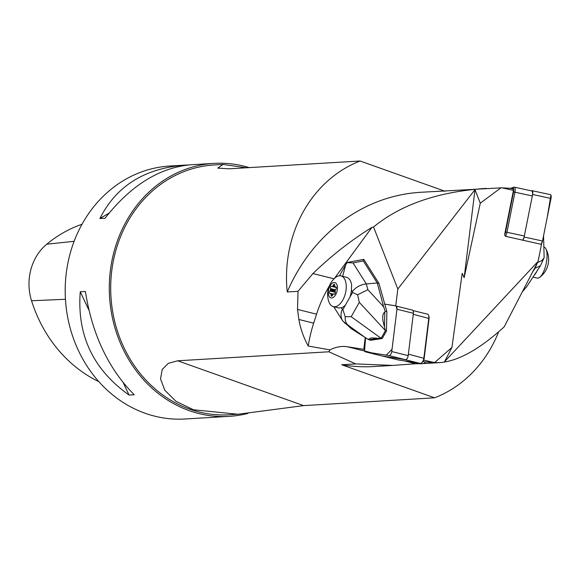 <?xml version="1.0" encoding="UTF-8"?>
<svg xmlns="http://www.w3.org/2000/svg" width="580" height="580" viewBox="0 0 580 580"><rect width="100%" height="100%" fill="white"/><g stroke="black" fill="none" stroke-linecap="round" stroke-linejoin="round"><path stroke-width="0.87" d="M423.712 360.122L434.572 362.587L451.943 347.449L444.548 361.724L538.095 261.392L541.488 244.383L505.361 236.263L504.629 234.632L513.467 190.334L513.14 188.884L510.465 188.304L502.055 187.869L513.467 190.334M451.943 347.449L462.188 273.325L464.159 277.661L480.276 203.188L500.895 187.862L502.055 187.869M500.895 187.862L420.652 192.292A180.561 159.87 86.6 0 0 287.231 291.965L298.019 291.327L297.54 309.437L298.867 319.478C300.476 328.693 303.601 337.546 308.226 346.035A80.46 43.435 104 0 1 313.664 323.161L316.564 314.164A80.46 43.435 104 0 1 329.208 286.208M434.572 362.587L439.814 362.616C458.055 361.224 479.508 349.32 504.158 326.881L538.095 261.392M365.226 337.611L363.892 348.442A3.77 2.037 104 0 0 363.849 349.341L364.24 349.443M363.74 259.361L363.298 260.906L377.275 282.982L378.958 283.402L363.74 259.361L347.761 262.377M378.958 283.402L386.882 311.641L385.178 311.214L384.794 311.989C382.14 314.099 382.032 319.022 384.482 326.75L384.794 311.989M395.444 305.805L384.489 304.065M395.255 305.762A3.77 2.037 104 0 1 395.35 305.776A3.77 2.037 104 0 1 395.734 305.95L397.815 289.029L373.542 226.998L371.968 227.345C350.994 240.367 331.318 255.773 312.924 273.557L298.019 291.327M334.413 278.458L371.968 227.345M177.683 360.789L303.601 405.616L237.981 414.25L193.437 409.784L175.928 401.295L164.785 390.195L160.529 378.892L162.197 369.532L168.309 363.334L177.683 360.789L328.896 351.792L329.918 349.878L308.226 346.035M329.918 349.878A80.46 43.435 104 0 1 347.253 346.731L363.849 349.341M464.159 277.661L474.991 189.667L397.815 289.029M391.747 351.545L396.959 309.212L392.029 349.29L386.222 355.141L371.577 352.836L364.523 350.907L365.603 337.85L364.283 348.536A3.77 2.037 -76 0 0 365.501 351.871A3.77 2.037 -76 0 0 365.596 351.893L388.803 355.547A3.77 2.037 -76 0 0 391.747 351.545L408.182 355.627L413.395 313.294A3.77 2.037 104 0 0 412.554 310.133L395.734 305.95M412.953 310.554L428.04 314.309A5.032 2.712 104 0 1 428.576 315.288A5.032 2.712 104 0 1 428.794 318.181L423.886 358.027A5.032 2.712 -76 0 1 421.812 362.623A5.032 2.712 -76 0 1 419.963 363.37L398.119 359.926A5.032 2.712 104 0 1 397.996 359.897A5.032 2.712 104 0 1 397.873 359.861M433.55 362.565L422.769 361.702M424.611 362.159C425.872 362.993 424.915 363.5 421.74 363.689L415.715 363.747L404.209 360.883M514.228 187.144L531.592 190.893A5.032 1.783 102.2 0 1 532.324 195.968L514.953 192.219A5.032 1.783 102.2 0 0 514.228 187.144A5.032 1.783 102.2 0 0 513.822 187.173L512.662 188.036A3.922 1.392 102.2 0 1 513.547 191.965L514.953 192.219L506.963 232.246A5.032 1.783 -77.8 0 1 505.361 236.263M522.732 240.011A5.032 1.783 102.2 0 0 524.335 235.995L532.324 195.968M382.466 356.04A5.032 2.712 -76 0 0 382.59 356.069L398.119 359.926M419.963 363.37L404.434 359.506L382.59 356.069M429.07 318.5L413.264 314.324L408.363 354.17L424.168 358.346L429.07 318.5A3.922 2.117 -76 0 0 428.903 316.252L428.576 315.288M237.981 414.25L228.969 414.787A125.128 110.787 -93.4 0 1 110.94 296.467A125.128 110.787 -93.4 0 1 214.093 164.974L223.104 164.437L246.391 167.779M287.231 291.965A125.128 110.787 -93.4 0 1 360.107 161.008L229.122 168.802L217.725 168.106L223.104 164.437M498.655 331.796A125.128 110.787 -93.4 0 1 434.579 397.822L303.601 405.616M480.276 203.188L474.991 189.667M486.424 188.377C438.697 191.523 401.07 204.392 373.542 226.998M444.541 191.067L360.107 161.008M312.924 273.557L334.058 278.806L312.924 273.557M445.534 191.081L439.437 191.175M328.896 351.792L355.728 363.921L392.827 365.414L415.715 363.747M355.728 363.921L341.714 364.762L434.579 397.822M341.714 364.762A180.561 159.87 86.6 0 0 374.035 366.531L392.827 365.414M249.255 167.606A126.715 112.187 86.6 0 0 213.998 163.393A126.715 112.187 86.6 0 0 109.54 296.547A126.715 112.187 86.6 0 0 229.064 416.367A126.715 112.187 86.6 0 0 247.849 413.431M213.998 163.393L190.871 164.771C159.384 167.598 130.768 185.411 105.038 218.218L99.898 218.522C116.109 186.289 144.217 168.504 184.208 165.169L169.904 166.018A126.715 112.187 86.6 0 0 65.439 299.171A126.715 112.187 86.6 0 0 184.962 418.992L229.064 416.367M134.212 394.755L129.065 395.06C93.155 369.554 76.886 335.131 80.265 291.776L85.412 291.472C92.075 334.225 108.344 368.655 134.212 394.755M184.208 165.169L187.956 164.995M202.181 417.912L199.266 418.144M82.019 224.243A135.56 120.024 86.6 0 0 46.748 244.209A50.032 44.297 86.6 0 0 31.552 300.759A135.56 120.024 86.6 0 0 97.6 381.067A50.032 44.297 86.6 0 0 98.861 381.669M99.898 218.522L109.04 213.128M129.065 395.06L123.272 382.793M88.849 309.938L80.265 291.776M421.812 362.623L422.545 361.935A3.922 2.117 -76 0 0 424.168 358.346M338.56 307.937L341.453 307.784A15.841 8.548 -76 0 0 345.455 305.007L349.979 297.011A15.841 8.548 -76 0 0 351.422 290.188L351.618 284.882A15.841 8.548 104 0 0 346.869 277.385L346.477 277.276M369.112 339.684L377.921 338.336C371.548 337.538 368.612 337.988 369.112 339.684L370.663 340.279L382.198 338.51L386.468 330.962L386.882 311.641M368.96 339.851L351.357 328.758L342.57 320.704C340.598 317.34 340.525 313.512 342.36 309.212L342.881 309.546L345.455 305.007M384.482 326.75L385.403 330.694L381.125 338.242L377.921 338.336M381.125 338.242L382.198 338.51M385.403 330.694L386.468 330.962M342.642 276.319L345.745 264.676L347.144 262.595L353.031 262.943L366.313 283.924L367.858 289.695L383.648 306.784L377.275 282.982L366.313 283.924C360.383 284.649 355.721 287.216 352.321 291.617L351.422 290.188M383.648 306.784L385.178 311.214M347.144 262.595L347.666 262.392M327.801 297.207L327.729 296.539M349.979 297.011L352.553 292.472L357.628 294.807L359.31 302.354L351.19 316.695L345.216 316.724C344.926 320.305 345.818 323.067 347.869 324.996L344.332 322.741M345.216 316.724L342.881 309.546M367.858 289.695L357.628 294.807M333.304 294.176L330.839 293.56A4.437 2.392 -76 0 0 330.977 293.806A4.437 2.392 -76 0 0 331.129 294.017L331.057 294.14A1.581 0.855 104 0 1 331.064 294.887A1.428 0.768 -76 0 0 331.521 296.177A1.428 0.768 -76 0 0 332.572 295.126A1.581 0.855 104 0 1 332.906 294.43A4.517 2.436 104 0 0 333.572 293.944A1.581 0.855 104 0 1 333.739 293.951A1.581 0.855 104 0 1 333.986 294.096A1.428 0.768 -76 0 0 334.203 294.227A1.428 0.768 -76 0 0 335.146 293.451A1.428 0.768 -76 0 0 335.262 291.834A1.581 0.855 104 0 1 335.146 291.167A4.517 2.436 104 0 0 335.399 290.022A1.581 0.855 104 0 1 335.798 289.427A1.428 0.768 -76 0 0 336.378 287.955A1.428 0.768 -76 0 0 335.9 286.89A1.428 0.768 -76 0 0 335.574 286.933A1.581 0.855 104 0 1 335.204 286.977A1.581 0.855 104 0 1 335.124 286.955A4.517 2.436 104 0 0 334.769 286.368A4.517 2.436 104 0 0 334.711 286.295L334.856 286.469M334.711 286.295A1.581 0.855 104 0 1 334.696 285.548A1.428 0.768 -76 0 0 334.239 284.258A1.428 0.768 -76 0 0 333.188 285.309A1.581 0.855 104 0 1 332.855 286.005L332.869 286.157A4.437 2.392 -76 0 0 332.405 286.498L336.342 287.477M332.405 286.498L332.188 286.491A1.581 0.855 104 0 1 332.021 286.476A1.581 0.855 104 0 1 331.782 286.332A1.428 0.768 -76 0 0 331.564 286.201A1.428 0.768 -76 0 0 330.614 286.984A1.428 0.768 -76 0 0 330.498 288.594A1.581 0.855 104 0 1 330.614 289.268L330.716 289.478A4.437 2.392 -76 0 0 330.542 290.268L335.16 291.414M330.542 290.268L330.361 290.413A1.581 0.855 104 0 1 329.962 291A1.428 0.768 -76 0 0 329.382 292.48A1.428 0.768 -76 0 0 329.861 293.545A1.428 0.768 -76 0 0 330.194 293.502A1.581 0.855 104 0 1 330.556 293.451A1.581 0.855 104 0 1 330.636 293.48L330.839 293.56M331.129 294.017L332.891 294.451M331.057 294.14A4.517 2.436 104 0 1 330.636 293.48M330.361 290.413A4.517 2.436 104 0 1 330.614 289.268M335.291 290.616L330.716 289.478M332.188 286.491A4.517 2.436 104 0 1 332.855 286.005M334.986 286.687L332.869 286.157M336.48 283.859A7.917 4.277 104 0 1 333.514 297.243A7.917 4.277 104 0 1 328.65 289.55A7.917 4.277 104 0 1 336.48 283.859M329.926 303.985A15.841 8.548 -76 0 0 333.304 306.639A15.841 8.548 -76 0 0 344.288 296.902A15.841 8.548 -76 0 0 344.324 278.56A15.841 8.548 -76 0 0 340.946 275.899A15.841 8.548 -76 0 0 334.885 278.016A22.178 22.178 0 0 0 328.94 301.933A15.841 8.548 -76 0 0 329.926 303.985M534.354 268.605L540.487 265.712L544.141 257.643L543.554 235.792M526.821 286.505L522.348 291.784M532.541 272.107L534.876 268.562L537.551 262.53L541.633 260.732L544.018 257.948M539.581 277.421A22.178 22.178 0 0 0 547.912 265.176A7.917 2.813 -77.8 0 0 548.317 263.262A22.178 22.178 0 0 0 545.787 248.675A15.841 5.619 102.2 0 1 541.894 274.818A15.841 5.619 102.2 0 1 539.581 277.421A15.841 5.619 102.2 0 1 537.298 278.088L532.969 277.153M544.083 247.152A15.841 5.619 102.2 0 1 545.787 248.675M534.165 275.333A15.841 5.619 -77.8 0 0 537.044 270.954M513.547 191.965L505.557 231.993A3.922 1.392 102.2 0 1 504.629 234.632M511.372 188.5L512.662 188.036M510.61 188.34L513.822 187.173M408.182 355.627A3.77 2.037 104 0 1 405.239 359.636L382.032 355.975A3.77 2.037 104 0 1 381.937 355.961A3.77 2.037 104 0 1 381.843 355.931M395.524 305.834L384.881 304.159L395.524 305.834M396.959 309.212A3.77 2.037 -76 0 0 396.118 306.051L396.959 309.22L413.395 313.294M522.667 240.323A3.77 1.341 -77.8 0 0 524.132 237.024L532.614 194.496A3.77 1.341 -77.8 0 0 532.07 190.689A3.77 1.341 -77.8 0 0 531.766 190.719L531.403 190.849M550.152 194.684A3.77 1.341 102.2 0 1 550.456 194.662A3.77 1.341 102.2 0 1 551 198.469L542.517 240.997A3.77 1.341 102.2 0 1 541.053 244.289L542.517 240.983L547.158 217.739L550.935 195.126M364.283 348.536L363.892 348.442M364.581 351.038L347.253 346.731M316.564 314.164L297.54 309.437M313.664 323.161L298.867 319.478M46.748 244.209L74.124 241.302M31.552 300.759L65.446 299.265M97.6 381.067L98.317 381.06M341.453 307.784L342.36 309.212M352.553 292.472L352.321 291.617M363.298 260.906L353.031 262.943M365.937 338.067L347.869 324.996M385.359 330.527L359.31 302.354M351.19 316.695L380.988 338.249M333.986 294.096L334.457 294.219M335.574 286.933L336.175 287.078M333.188 285.309L334.682 285.679M330.498 288.594L335.494 289.84M329.962 291L335.363 292.342M331.064 294.887L332.529 295.249M524.335 235.995L505.557 231.993M405.239 359.636L388.803 355.547M365.596 351.893L382.032 355.975M524.132 237.024L542.517 240.997M551 198.469L532.614 194.496M439.814 362.616L421.74 363.689M382.532 356.055L397.996 359.897M345.433 265.241L339.467 275.775M333.739 306.755L342.57 320.704M334.58 294.161L333.739 293.951M333.34 294.147L330.556 293.451M336.356 287.557L332.021 286.476M336.269 287.245L335.204 286.977M333.304 306.639L338.858 308.024M340.946 275.899L346.499 277.284M540.487 265.712L526.249 287.368M381.937 355.961L365.501 351.871M532.07 190.689L550.456 194.662"/></g></svg>
